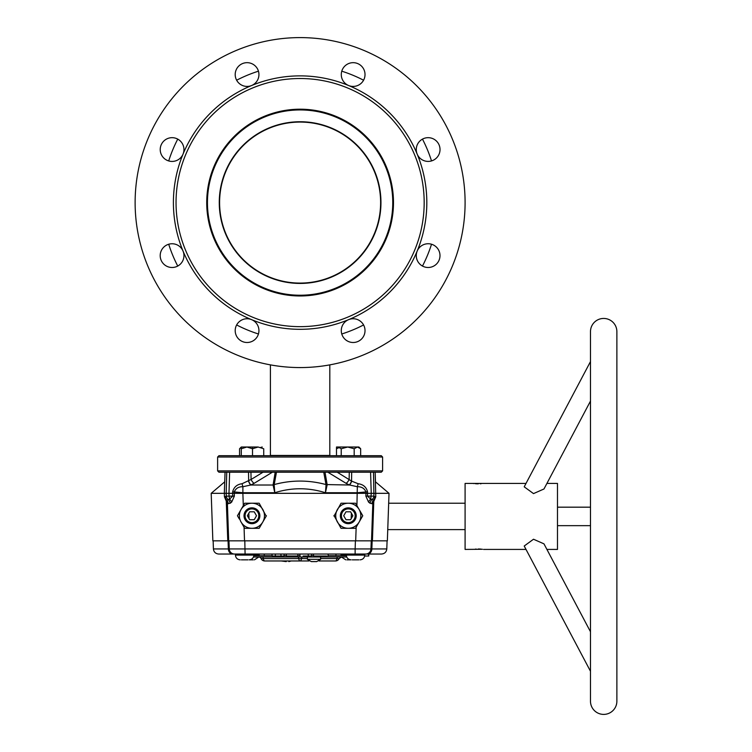 <?xml version="1.0" encoding="UTF-8"?>
<svg xmlns="http://www.w3.org/2000/svg" width="752" height="752" viewBox="0 0 752 752"><rect width="100%" height="100%" fill="white"/><g stroke="black" fill="none" stroke-linecap="round" stroke-linejoin="round"><path stroke-width="1.13" d="M258.462 333.991A137.851 137.851 0 0 1 236.636 324.949M177.745 266.058A137.851 137.851 0 0 1 168.702 244.231M168.702 160.937A137.851 137.851 0 0 1 177.745 139.111M236.636 80.22A137.851 137.851 0 0 1 258.462 71.177M341.756 71.177A137.851 137.851 0 0 1 363.583 80.22M422.474 139.111A137.851 137.851 0 0 1 431.516 160.937M431.516 244.231A137.851 137.851 0 0 1 422.474 266.058M363.583 324.949A137.851 137.851 0 0 1 341.756 333.991M392.76 202.579A92.656 92.656 0 0 1 300.104 295.235A92.656 92.656 0 0 1 207.449 202.579A92.656 92.656 0 0 1 300.104 109.933A92.656 92.656 0 0 1 392.76 202.579M219.274 202.579A80.831 80.831 0 0 1 300.104 121.749A80.831 80.831 0 0 1 380.935 202.579A80.831 80.831 0 0 1 300.104 283.419A80.831 80.831 0 0 1 219.274 202.579A80.84 80.84 0 0 0 300.104 283.429A80.84 80.84 0 0 0 380.954 202.579A80.84 80.84 0 0 0 300.104 121.739A80.84 80.84 0 0 0 219.264 202.579M380.615 202.579A80.511 80.511 0 0 1 300.104 283.09A80.511 80.511 0 0 1 219.593 202.579A80.511 80.511 0 0 1 300.104 122.068A80.511 80.511 0 0 1 380.615 202.579M329.508 455.703A1.053 1.053 0 0 1 329.808 455.449L270.41 455.449A1.053 1.053 0 0 1 270.711 455.703M270.41 364.87L270.41 455.449M329.808 364.87L329.808 455.449M393.484 202.579A93.38 93.38 0 0 0 300.104 109.2A93.38 93.38 0 0 0 206.725 202.579A93.38 93.38 0 0 0 300.104 295.968A93.38 93.38 0 0 0 393.484 202.579M176.043 202.579A124.071 124.071 0 0 0 300.104 326.65A124.071 124.071 0 0 0 424.175 202.579A124.071 124.071 0 0 0 300.104 78.518A124.071 124.071 0 0 0 176.043 202.579M173.402 202.579A126.703 126.703 0 0 0 417.172 251.074A126.703 126.703 0 0 0 417.172 154.094A11.882 11.882 0 0 0 440.023 149.545A11.882 11.882 0 0 0 428.142 137.672A11.882 11.882 0 0 0 417.172 154.094L417.172 154.094A126.703 126.703 0 0 0 348.599 85.521A11.882 11.882 0 0 0 365.021 74.542A11.882 11.882 0 0 0 353.139 62.67A11.882 11.882 0 0 0 348.599 85.521L348.599 85.521A126.703 126.703 0 0 0 251.619 85.521A11.882 11.882 0 0 0 247.07 62.67A11.882 11.882 0 0 0 235.197 74.542A11.882 11.882 0 0 0 251.619 85.521L251.619 85.521A126.703 126.703 0 0 0 183.046 154.094A11.882 11.882 0 0 0 172.067 137.672A11.882 11.882 0 0 0 169.755 161.201A11.882 11.882 0 0 0 183.046 154.094L183.046 154.094A126.703 126.703 0 0 0 173.402 202.579M417.172 251.074A11.882 11.882 0 0 0 428.142 267.496A11.882 11.882 0 0 0 430.464 243.968A11.882 11.882 0 0 0 417.172 251.074L417.172 251.074M183.046 251.074A11.882 11.882 0 0 0 160.195 255.614A11.882 11.882 0 0 0 172.067 267.496A11.882 11.882 0 0 0 183.046 251.074L183.046 251.074M251.619 319.647A11.882 11.882 0 0 0 235.197 330.617A11.882 11.882 0 0 0 247.07 342.498A11.882 11.882 0 0 0 251.619 319.647L251.619 319.647M348.599 319.647A11.882 11.882 0 0 0 353.139 342.498A11.882 11.882 0 0 0 365.021 330.617A11.882 11.882 0 0 0 348.599 319.647L348.599 319.647M135.125 202.579A164.979 164.979 0 0 0 300.104 367.568A164.979 164.979 0 0 0 465.093 202.579A164.979 164.979 0 0 0 300.104 37.6A164.979 164.979 0 0 0 135.125 202.579M217.619 457.028L218.935 455.703L381.283 455.703L382.599 457.028L217.619 457.028L217.619 470.884L382.599 470.884L382.599 457.028M382.599 470.884L381.283 472.209L373.471 472.209L373.941 496.151L374.919 496.762L374.176 496.48M367.54 491.799L367.484 496.151L370.764 499.149L371.234 493.321L370.586 472.209L351.682 472.209L351.551 481.092L358.121 483.715C363.216 484.401 366.356 487.099 367.54 491.799L357.332 492.739L325.428 492.739L326.048 484.871A5.283 4.023 -171.6 0 0 327.139 485.021L325.428 492.739C308.499 487.446 291.616 487.446 274.79 492.739L242.887 492.739L242.868 493.321L365.98 493.321L365.904 491.864C364.466 488.358 361.599 486.647 357.332 486.723L349.323 484.946A5.283 2.153 -68 0 0 351.551 481.092L337.197 472.209L349.276 472.209L229.623 472.209L228.984 493.321L226.202 493.321L226.737 472.209L229.623 472.209M226.737 472.209L218.935 472.209L217.619 470.884M207.063 202.579A93.041 93.041 0 0 1 300.104 109.548A93.041 93.041 0 0 1 393.146 202.579A93.041 93.041 0 0 1 300.104 295.621A93.041 93.041 0 0 1 207.063 202.579M281.22 560.964L286.221 561.603M307.399 557.006L307.399 559.319L320.596 559.319L316.639 561.622L311.356 561.603L316.639 561.603M307.399 558.586L261.085 558.586A3.957 3.957 0 0 0 264.713 560.964L300.104 560.964L264.713 560.964A3.957 1.513 -90 0 1 263.322 558.586A2.641 1.006 90 0 0 262.401 557.006M258.669 557.006A2.641 2.641 0 0 1 261.085 558.586M337.817 557.006A2.641 1.006 90 0 0 336.887 558.586L339.133 558.586A3.957 3.957 0 0 1 335.505 560.964L318.998 560.964L335.505 560.964A3.957 1.513 90 0 0 336.887 558.586L320.596 558.586M302.426 557.006A2.641 1.006 90 0 0 301.496 558.586A3.957 1.513 90 0 1 300.104 560.964L308.997 560.964L300.104 560.964A3.957 1.513 -90 0 1 298.723 558.586A2.641 1.006 90 0 0 297.792 557.006M288.862 561.603L291.221 560.964M253.509 557.006L346.71 557.006M253.875 555.69L272.205 555.69M283.974 555.69L286.446 555.69M297.726 555.69L300.048 555.69M311.422 555.69L313.612 555.69M328.013 555.69L346.343 555.69M346.963 559.845L350.263 559.845M352.246 559.845L358.845 559.845M327.957 556.019L328.304 554.036L313.33 554.036L313.678 556.019L326.763 556.019M241.373 559.845L247.972 559.845M225.055 472.209L224.322 493.321L226.202 493.321L226.277 496.151L229.069 496.151L229.454 499.149L232.735 496.151L232.603 493.321L234.239 493.321L234.37 496.076L231.672 502.082L230.15 503.276L227.405 503.718L228.693 540.838L227.405 503.718A5.283 5.283 178 0 0 225.901 500.221L228.429 499.76A5.151 4.474 -136.4 0 1 226.239 496.254L226.277 496.151M224.726 481.835L211.199 493.321L224.322 493.321L224.444 496.799L226.239 496.254M244.052 527.18L244.522 540.838L212.854 540.838L211.199 493.321M373.688 500.992A5.283 2.284 -158.9 0 0 373.791 501.123L372.419 540.838L371.516 540.838L372.813 503.718L371.516 540.838L355.687 540.838L356.166 527.18M340.101 526.673L341.041 528.299L348.279 528.299A12.54 12.54 0 0 1 337.422 509.489A12.54 12.54 0 0 1 359.146 509.489A12.54 12.54 0 0 1 359.146 522.029L355.517 528.299L348.279 528.299A12.54 12.54 0 0 0 359.146 522.029L362.765 515.759L355.517 503.22L341.041 503.22L334.01 516.126M341.041 528.299L333.973 515.468M348.279 523.683A7.915 7.915 0 0 1 340.365 515.759A7.915 7.915 0 0 1 348.279 507.844A7.915 7.915 0 0 1 356.204 515.759A7.915 7.915 0 0 1 348.279 523.683M348.279 522.621A6.862 6.862 0 0 0 355.151 515.759A6.862 6.862 0 0 0 348.279 508.897A6.862 6.862 0 0 0 341.417 515.759A6.862 6.862 0 0 0 348.279 522.621M266.199 516.126L259.167 503.22L251.929 503.22A12.54 12.54 0 0 1 262.796 522.029A12.54 12.54 0 0 1 241.072 522.029A12.54 12.54 0 0 1 241.072 509.489L244.691 503.22L251.929 503.22A12.54 12.54 0 0 0 241.072 509.489L237.453 515.759L239.343 519.03M245.077 519.717A7.915 7.915 0 0 1 247.972 508.907A7.915 7.915 0 0 1 258.791 511.802A7.915 7.915 0 0 1 255.896 522.621A7.915 7.915 0 0 1 245.077 519.717M245.989 519.19A6.862 6.862 0 0 0 255.36 521.7A6.862 6.862 0 0 0 257.88 512.328A6.862 6.862 0 0 0 248.498 509.818A6.862 6.862 0 0 0 245.989 519.19M364.692 556.019L368.743 556.019L368.79 554.036L381.518 554.036L355.546 554.036M253.913 554.036L253.913 555.089L235.432 555.089L235.432 554.036L259.196 554.036L259.158 555.69M351.682 472.209L349.276 472.209L349.125 479.475A5.283 2.782 -58.6 0 1 346.099 483.339L327.834 472.209M234.37 496.076L229.069 496.151L228.984 493.321L232.603 493.321L232.678 491.799C233.872 487.089 237.012 484.391 242.088 483.715L251.083 479.475A5.283 2.782 -121.4 0 0 254.11 483.339L250.717 485.021L242.887 486.723C238.619 486.638 235.761 488.358 234.304 491.864L234.239 493.321L242.868 493.321L243.3 505.645M248.527 472.209L248.658 481.092A5.283 2.153 -112 0 0 250.886 484.946M249.955 559.845L253.255 559.845M341.023 554.036L341.023 555.089L364.786 555.089L364.786 554.036L368.79 554.036L368.442 556.019M303.15 556.019L311.366 556.019L308.423 556.019L308.066 554.036L255.896 554.036L300.104 554.036M311.366 556.019L311.713 554.036L313.33 554.036L313.678 556.019M264.413 555.69L264.121 554.036L271.914 554.036L272.262 556.019L283.908 556.019L284.265 554.036L286.155 554.036L286.503 556.019L297.67 556.019L298.018 554.036L299.757 554.036L300.104 556.019M275.241 556.019L275.458 554.036L280.797 554.036L281.145 556.019M328.304 554.036L336.097 554.036L335.806 555.69M232.716 554.036L218.691 554.036C215.57 553.745 213.812 552.053 213.418 548.941L228.345 548.941A5.283 4.371 90 0 0 232.716 554.036L355.132 554.036L355.132 548.941L370.962 548.941L371.018 547.212M371.244 540.838L370.962 548.941L386.801 548.941L387.083 540.838M372.146 540.838L371.864 548.941A5.283 4.371 -90 0 1 367.502 554.036M228.063 540.838L228.345 548.941L355.132 548.941L355.414 540.838M234.53 554.036A5.283 5.283 0 0 1 229.257 548.941L228.975 540.838M365.679 554.036A5.283 5.283 0 0 0 370.962 548.941M245.086 554.036L244.804 540.838M368.546 502.082A5.283 3.422 -49.4 0 1 370.764 499.149L374.308 500.221A5.283 5.283 2 0 0 372.813 503.718L370.069 503.276L368.546 502.082L365.848 496.076L373.941 496.151M365.848 496.076L365.98 493.321L389.019 493.321L387.355 540.838L372.419 540.838M370.069 503.276A5.283 4.315 -72.1 0 1 371.779 499.76A5.151 4.474 -43.6 0 0 373.979 496.254M248.517 481.158A5.283 2.124 -111.7 0 0 250.717 485.021L273.079 485.021L275.204 472.209M242.088 483.715A5.283 0.818 -101.9 0 0 242.887 486.723L242.887 492.739L232.678 491.799M230.15 503.276A5.283 4.315 -107.9 0 0 228.429 499.76L229.454 499.149A5.283 3.422 -130.6 0 1 231.672 502.082M247.361 515.759L249.645 511.802L254.223 511.802L256.507 515.759L254.223 519.717L249.645 519.717L247.361 515.759M266.415 515.759L259.167 528.299L244.691 528.299L241.072 522.029M345.995 519.717L343.711 515.759L345.995 511.802L350.573 511.802L352.857 515.759L350.573 519.717L345.995 519.717M356.918 505.645L357.332 486.723A5.283 0.818 -78.1 0 0 358.121 483.715M373.97 500.597L373.603 501.114M244.522 540.838L355.687 540.838M227.79 540.838L226.239 500.597M225.299 496.762A5.151 4.963 -97.4 0 0 226.794 500.23A5.283 5.001 -84.9 0 1 228.232 503.746M274.79 492.739L273.079 485.021A5.283 4.023 -8.4 0 0 274.17 484.871L274.79 492.739M326.048 484.871L323.745 472.209M276.463 472.209L274.207 484.57C291.438 479.917 308.705 479.917 326.011 484.57A5.283 4.023 171.1 0 0 327.139 484.589L349.501 485.021A5.283 2.124 -68.3 0 0 351.701 481.158M273.079 484.589A5.283 4.023 8.9 0 0 274.207 484.57L274.17 484.871M374.919 496.762A5.151 4.963 -82.6 0 1 373.424 500.23A5.283 5.001 -95.1 0 0 371.986 503.746M263.021 472.209L250.942 472.209L251.083 479.475L263.021 472.209M325.005 472.209L327.139 484.589M373.471 472.209L370.586 472.209M603.677 318.444A13.198 13.198 0 0 1 616.875 331.641L616.875 701.202A13.198 13.198 0 0 1 603.677 714.4A13.198 13.198 0 0 1 590.48 701.202L590.48 331.641A13.198 13.198 0 0 1 603.677 318.444M482.474 549.261L465.093 549.421L465.093 483.423L526.005 483.423M590.48 631.746L543.969 543.856L533.516 539.231L524.21 546.018L590.48 671.254M590.48 361.58L524.21 486.826L533.516 493.603L543.969 488.988L590.48 401.089M483.574 549.421L526.005 549.421M546.911 549.421L557.486 549.421L557.486 483.423L546.911 483.423M475.386 549.12L476.157 549.063M478.3 548.988L480.208 549.045M480.312 549.054L481.186 549.12M481.101 483.724L480.302 483.79M478.272 483.846L476.364 483.79M476.26 483.79L475.377 483.715M474.098 483.583L473.008 483.423M262.222 447.017L260.718 447.421L262.222 447.017C264.215 447.017 264.215 447.017 262.222 447.017M241.289 447.421L239.559 448.756L239.559 455.703M239.559 448.756L241.289 447.017L241.289 455.703M336.482 447.017L337.986 447.017L336.482 447.017L336.482 448.756L339.49 447.421M336.482 455.703L336.482 448.756M337.986 447.017L341.229 448.756L337.986 447.017C336.003 447.017 336.003 447.017 337.986 447.017L347.706 447.017L341.229 448.756L341.229 455.703M354.183 455.703L354.183 448.756L357.426 447.017L354.183 448.756L347.706 447.017L357.426 447.017L360.659 448.756L360.659 455.703M360.659 448.756L358.92 447.017L357.426 447.017M263.726 448.756L263.726 455.703L263.726 448.756L258.124 447.017L252.512 448.756L252.512 447.017L246.9 447.017L241.289 448.756M252.512 455.703L252.512 448.756L246.9 447.017L252.512 448.756L258.124 447.017C265.465 447.017 265.465 447.017 258.124 447.017L241.289 447.017M349.323 484.946L346.099 483.339M249.156 559.845C252.033 559.554 253.621 557.965 253.913 555.089L259.196 555.089M249.034 518.654L248.837 513.202M351.372 513.202L351.184 518.654M272.374 472.209L254.11 483.339M307.399 559.319L311.356 561.622M339.133 558.586L341.549 557.006M320.596 557.006L320.596 559.319M341.023 555.089L341.06 555.69M341.427 557.006L345.779 559.845M346.305 554.036L346.305 555.089C346.597 557.965 348.176 559.554 351.052 559.845M235.432 555.089C235.724 557.965 237.312 559.554 240.189 559.845M258.791 557.006L254.439 559.845M364.786 555.089C364.485 557.965 362.906 559.554 360.029 559.845M386.801 548.941C386.406 552.053 384.639 553.745 381.518 554.036M213.418 548.941L213.136 540.838M227.405 503.718L224.444 496.799M389.019 493.321L375.492 481.835L375.154 472.209L375.774 496.799L372.813 503.718M465.093 503.22L388.671 503.22M465.093 529.615L387.75 529.615M557.486 507.177L590.48 507.177M557.486 525.657L590.48 525.657"/></g></svg>
